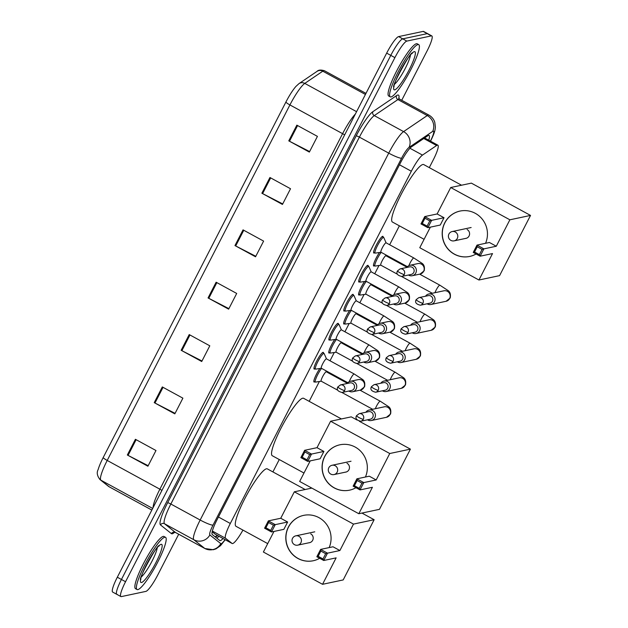 <?xml version="1.0" encoding="UTF-8"?>
<svg xmlns="http://www.w3.org/2000/svg" width="628" height="628" viewBox="0 0 628 628"><rect width="100%" height="100%" fill="white"/><g stroke="black" fill="none" stroke-linecap="round" stroke-linejoin="round"><path stroke-width="0.94" d="M314.95 368.824A9.514 1.617 -61.4 0 1 314.424 369.099A9.514 1.617 -61.4 0 1 314.165 369.076A9.514 1.617 -61.4 0 1 316.975 360.558A9.514 1.617 -61.4 0 1 323.028 352.347A9.514 1.617 -61.4 0 1 323.287 352.371A9.514 1.617 -61.4 0 1 323.491 353.164M329.857 339.819A9.514 1.617 -61.4 0 1 329.331 340.093A9.514 1.617 -61.4 0 1 329.072 340.07A9.514 1.617 -61.4 0 1 331.882 331.553A9.514 1.617 -61.4 0 1 337.935 323.341A9.514 1.617 -61.4 0 1 338.194 323.365A9.514 1.617 -61.4 0 1 338.398 324.158M344.764 310.813A9.514 1.617 -61.4 0 1 344.23 311.088A9.514 1.617 -61.4 0 1 343.979 311.064A9.514 1.617 -61.4 0 1 346.789 302.547A9.514 1.617 -61.4 0 1 352.842 294.336A9.514 1.617 -61.4 0 1 353.101 294.359A9.514 1.617 -61.4 0 1 353.305 295.152M359.671 281.807A9.514 1.617 -61.4 0 1 359.137 282.082A9.514 1.617 -61.4 0 1 358.886 282.058A9.514 1.617 -61.4 0 1 361.697 273.541A9.514 1.617 -61.4 0 1 367.749 265.33A9.514 1.617 -61.4 0 1 368.008 265.354A9.514 1.617 -61.4 0 1 368.212 266.146M374.578 252.801A9.514 1.617 -61.4 0 1 374.045 253.076A9.514 1.617 -61.4 0 1 373.793 253.053A9.514 1.617 -61.4 0 1 376.604 244.535A9.514 1.617 -61.4 0 1 382.656 236.324A9.514 1.617 -61.4 0 1 382.915 236.348A9.514 1.617 -61.4 0 1 383.119 237.141M374.453 265.754A9.514 1.617 -61.4 0 1 373.927 266.029A9.514 1.617 -61.4 0 1 373.668 266.005A9.514 1.617 -61.4 0 1 374.798 260.965A9.514 1.617 -61.4 0 1 379.508 252.464M359.546 294.76A9.514 1.617 -61.4 0 1 359.02 295.034A9.514 1.617 -61.4 0 1 358.761 295.011A9.514 1.617 -61.4 0 1 359.891 289.971A9.514 1.617 -61.4 0 1 364.601 281.47M314.824 381.777A9.514 1.617 -61.4 0 1 314.298 382.052A9.514 1.617 -61.4 0 1 314.047 382.028A9.514 1.617 -61.4 0 1 315.17 376.988A9.514 1.617 -61.4 0 1 319.88 368.487M329.731 352.771A9.514 1.617 -61.4 0 1 329.205 353.046A9.514 1.617 -61.4 0 1 328.954 353.022A9.514 1.617 -61.4 0 1 330.077 347.983A9.514 1.617 -61.4 0 1 334.787 339.481M344.639 323.765A9.514 1.617 -61.4 0 1 344.113 324.04A9.514 1.617 -61.4 0 1 343.861 324.017A9.514 1.617 -61.4 0 1 344.984 318.977A9.514 1.617 -61.4 0 1 349.694 310.475M212.17 531.79L215.365 534.334L232.093 543.463A17.843 3.038 118.6 0 0 232.164 543.51A17.843 3.038 118.6 0 0 232.643 543.558A17.843 3.038 118.6 0 0 242.942 530.095M429.293 167.621L433.194 160.022A17.843 3.038 118.6 0 0 437.873 145.186A17.843 3.038 118.6 0 0 436.601 145.515L422.487 155.092A17.843 3.038 118.6 0 0 411.332 171.24L230.311 523.477A17.843 3.038 118.6 0 0 225.562 538.267L232.093 543.463M272.905 471.918L279.264 459.547M309.18 401.347L319.377 381.494M330.014 360.794L334.284 352.489M344.921 331.788L349.192 323.483M359.828 302.782L364.099 294.477M374.735 273.777L379.006 265.471M389.643 244.771L399.384 225.821M428.743 140.201A17.843 3.038 118.6 0 0 429.081 135.436A17.843 3.038 118.6 0 0 427.809 135.766L411.575 146.779A17.843 3.038 118.6 0 0 400.429 162.927L217.037 519.764A17.843 3.038 118.6 0 0 212.288 534.554L219.792 540.527A17.843 3.038 118.6 0 0 219.871 540.582A17.843 3.038 118.6 0 0 220.342 540.622A17.843 3.038 118.6 0 0 223.011 538.51M218.889 536.265A17.843 3.038 -61.4 0 1 216.793 538.141M178.697 534.232L157.816 574.871A17.843 3.038 -61.4 0 1 145.869 591.395L121.353 596.6A17.843 3.038 -61.4 0 1 120.874 596.553A17.843 3.038 -61.4 0 1 125.553 581.716L394.902 57.619A17.843 3.038 -61.4 0 1 406.842 41.095L431.365 35.89A17.843 3.038 -61.4 0 1 431.836 35.937A17.843 3.038 -61.4 0 1 427.166 50.774L401.724 100.276M120.874 596.553L116.761 594.308A17.843 3.038 -61.4 0 1 121.439 579.471L390.781 55.374A17.843 3.038 -61.4 0 1 402.729 38.85L427.244 33.645A17.843 3.038 -61.4 0 1 427.723 33.692A17.843 3.038 -61.4 0 0 427.244 33.645L402.729 38.85A17.843 3.038 -61.4 0 0 390.781 55.374L121.439 579.471A17.843 3.038 -61.4 0 0 116.761 594.308A17.843 3.038 -61.4 0 0 117.24 594.355M103.196 457.561L285.913 102.042A19.507 3.321 -61.4 0 1 295.945 86.405L299.022 83.587A5.95 5.566 55.9 0 1 304.784 83.398A23.786 4.051 118.6 0 0 289.916 104.931L107.207 460.45A5.95 0.848 -152.8 0 1 103.196 457.561A19.507 3.321 -61.4 0 0 98.172 469.516C96.508 472.546 97.128 475.914 100.04 479.619A5.95 5.856 128.5 0 0 100.873 480.169L109.194 486.794A23.786 4.051 118.6 0 0 109.296 486.865L151.835 510.077M116.761 594.308L112.648 592.063A17.843 3.038 -61.4 0 1 117.318 577.226L386.667 53.129A17.843 3.038 -61.4 0 1 398.615 36.605L423.131 31.4A17.843 3.038 -61.4 0 1 423.61 31.447L431.836 35.937M269.946 177.504L290.521 188.738L282.451 204.445L261.868 193.212L269.946 177.504M296.848 125.153L317.43 136.378L309.353 152.086L288.778 140.86L296.848 125.153M189.216 334.575L209.799 345.808L201.721 361.516L181.147 350.283L189.216 334.575M162.314 386.934L182.889 398.168L174.82 413.868L154.237 402.642L162.314 386.934M135.405 439.294L155.98 450.519L147.91 466.227L127.335 455.002L135.405 439.294M243.036 229.864L263.611 241.097L255.541 256.797L234.966 245.572L243.036 229.864M216.126 282.223L236.701 293.449L228.631 309.157L208.056 297.931L216.126 282.223M228.898 308.646L208.786 298.316A4.757 0.675 -152.8 0 1 208.056 297.931M255.808 256.287L235.696 245.956A4.757 0.675 -152.8 0 1 234.966 245.572M148.177 465.717L128.065 455.386A4.757 0.675 -152.8 0 1 127.335 455.002M175.079 413.357L154.967 403.027A4.757 0.675 -152.8 0 1 154.237 402.642M201.988 360.998L181.877 350.675A4.757 0.675 -152.8 0 1 181.147 350.283M309.62 151.576L289.508 141.245A4.757 0.675 -152.8 0 1 288.778 140.86M282.71 203.927L262.598 193.605A4.757 0.675 -152.8 0 1 261.868 193.212M164.756 537.246A29.736 5.063 -61.4 0 1 165.541 537.325A29.736 5.063 -61.4 0 1 156.764 563.96A29.736 5.063 -61.4 0 1 137.846 589.606A29.736 5.063 -61.4 0 1 137.053 589.527A29.736 5.063 -61.4 0 1 145.837 562.9A29.736 5.063 -61.4 0 1 164.756 537.246M137.053 589.527L135.515 588.687A29.736 5.063 -61.4 0 1 144.291 562.052A29.736 5.063 -61.4 0 1 163.209 536.406A29.736 5.063 -61.4 0 1 164.002 536.485L165.541 537.325M267.709 543.613L235.995 526.303A32.711 5.566 -61.4 0 1 245.658 497.007A32.711 5.566 -61.4 0 1 266.46 468.794A32.711 5.566 -61.4 0 1 267.332 468.88L305.153 489.518M319.691 558.284A23.197 22.616 78 0 1 313.254 560.749A23.197 22.616 78 0 1 290.434 551.926A23.197 22.616 78 0 1 288.378 527.112A23.197 22.616 78 0 1 303.622 515.376A23.197 22.616 78 0 1 325.963 523.571A23.197 22.616 78 0 1 329.166 547.592M339.897 550.536L327.51 553.166L323.742 560.498L336.129 557.868L322.541 584.307L343.194 579.927L374.139 519.717L353.486 524.097L339.897 550.536L333.005 546.776L320.618 549.406L327.51 553.166L325.689 553.708L322.996 558.944L323.742 560.498L316.85 556.738L320.618 549.406L320.853 551.07L318.161 556.306L316.85 556.738M353.486 524.097L294.328 491.81L280.74 518.257L287.632 522.017L283.864 529.349L271.477 531.971L264.584 528.211L268.352 520.879L280.74 518.257M273.965 531.445L263.383 552.028L322.541 584.307M374.139 519.717L361.948 513.068M311.849 488.097L294.328 491.81M322.996 558.944L318.161 556.306M325.689 553.708L320.853 551.07M264.584 528.211L265.895 527.779L268.588 522.543L268.352 520.879L275.245 524.647L287.632 522.017M268.588 522.543L273.423 525.181L275.245 524.647L271.477 531.971L270.731 530.417L273.423 525.181M265.895 527.779L270.731 530.417M313.317 560.733A23.197 22.616 78 0 1 298.072 558.457A23.197 22.616 78 0 1 286.125 534.742A23.197 22.616 78 0 1 303.685 515.36M308.976 542.773A4.757 4.639 -102 0 0 310.719 533.847M303.983 473.033L272.269 455.724A32.711 5.566 -61.4 0 1 281.925 426.436A32.711 5.566 -61.4 0 1 302.735 398.215A32.711 5.566 -61.4 0 1 303.607 398.301L341.42 418.939M355.958 487.705A23.197 22.616 78 0 1 349.521 490.17A23.197 22.616 78 0 1 326.709 481.346A23.197 22.616 78 0 1 324.645 456.532A23.197 22.616 78 0 1 339.897 444.797A23.197 22.616 78 0 1 362.23 453A23.197 22.616 78 0 1 365.441 477.013M376.172 479.965L363.785 482.587L360.017 489.919L372.404 487.289L358.816 513.728L379.461 509.347L410.406 449.138L389.76 453.518L376.172 479.965L369.28 476.197L356.892 478.826L363.785 482.587L361.956 483.128L359.263 488.364L360.017 489.919L353.124 486.158L356.892 478.826L357.12 480.491L354.428 485.727L353.124 486.158M389.76 453.518L330.603 421.239L317.014 447.678L323.907 451.438L320.139 458.77L307.751 461.399L300.859 457.631L304.627 450.307L317.014 447.678M310.232 460.874L299.658 481.448L358.816 513.728M410.406 449.138L359.326 421.262M357.112 420.054L351.248 416.859L330.603 421.239M359.263 488.364L354.428 485.727M361.956 483.128L357.12 480.491M300.859 457.631L302.17 457.208L304.855 451.972L304.627 450.307L311.519 454.068L323.907 451.438M304.855 451.972L309.69 454.609L311.519 454.068L307.751 461.399L307.006 459.845L309.69 454.609M302.17 457.208L307.006 459.845M349.584 490.162A23.197 22.616 78 0 1 334.347 487.877A23.197 22.616 78 0 1 322.392 464.163A23.197 22.616 78 0 1 339.96 444.781M345.243 472.193A4.757 4.639 -102 0 0 346.994 463.268M424.096 239.315L392.382 222.006A32.711 5.566 -61.4 0 1 402.046 192.71A32.711 5.566 -61.4 0 1 422.848 164.497A32.711 5.566 -61.4 0 1 423.719 164.583L461.541 185.221M476.079 253.987A23.197 22.616 78 0 1 469.642 256.452A23.197 22.616 78 0 1 446.822 247.62A23.197 22.616 78 0 1 444.765 222.814A23.197 22.616 78 0 1 460.01 211.071A23.197 22.616 78 0 1 482.351 219.274A23.197 22.616 78 0 1 485.554 243.295M496.285 246.239L483.898 248.869L480.13 256.2L492.525 253.571L478.936 280.01L499.582 275.629L530.527 215.42L509.873 219.8L496.285 246.239L489.393 242.479L477.005 245.108L483.898 248.869L482.076 249.41L479.384 254.646L480.13 256.2L473.237 252.432L477.005 245.108L477.241 246.773L474.548 252.009L473.237 252.432M509.873 219.8L450.716 187.513L437.127 213.96L444.02 217.72L440.259 225.044L427.864 227.674L420.972 223.913L424.74 216.581L437.127 213.96M430.353 227.148L419.771 247.722L478.936 280.01M530.527 215.42L471.369 183.133L450.716 187.513M479.384 254.646L474.548 252.009M482.076 249.41L477.241 246.773M420.972 223.913L422.283 223.482L424.975 218.246L424.74 216.581L431.632 220.35L444.02 217.72M424.975 218.246L429.811 220.883L431.632 220.35L427.864 227.674L427.119 226.119L429.811 220.883M422.283 223.482L427.119 226.119M469.705 256.436A23.197 22.616 78 0 1 454.46 254.152A23.197 22.616 78 0 1 442.512 230.445A23.197 22.616 78 0 1 460.073 211.063M465.364 238.475A4.757 4.639 -102 0 0 467.106 229.55M417.958 44.572A29.736 5.063 -61.4 0 1 418.743 44.651A29.736 5.063 -61.4 0 1 409.966 71.278A29.736 5.063 -61.4 0 1 391.048 96.924A29.736 5.063 -61.4 0 1 390.255 96.853A29.736 5.063 -61.4 0 1 399.039 70.218A29.736 5.063 -61.4 0 1 417.958 44.572M390.255 96.853L388.716 96.005A29.736 5.063 -61.4 0 1 397.493 69.378A29.736 5.063 -61.4 0 1 416.411 43.725A29.736 5.063 -61.4 0 1 417.204 43.803L418.743 44.651M321.308 381.196A5.354 0.911 -61.4 0 1 321.183 381.18A5.354 0.911 -61.4 0 1 322.761 376.384A5.354 0.911 -61.4 0 1 326.168 371.768A5.354 0.911 -61.4 0 1 326.309 371.784L347.355 383.268M367.482 419.81A5.354 5.22 -102 0 0 374.845 417.801A5.354 5.22 -102 0 0 369.107 410.045A5.354 5.22 -102 0 0 365.881 412.243M363.314 419.276A3.862 3.768 -102 0 1 360.77 421.231L370.245 419.221A3.862 3.768 -102 0 0 371.187 412.039A3.862 3.768 -102 0 0 368.636 411.662L359.169 413.671L356.531 415.681A3.862 0.549 -152.8 0 0 359.13 417.628A3.862 0.549 27.2 0 0 363.314 419.276A3.862 3.768 -102 0 0 359.169 413.671M315.594 382.091A8.918 1.515 -61.4 0 1 315.57 382.091A8.918 1.515 -61.4 0 1 315.358 382.067A8.918 1.515 -61.4 0 1 316.7 376.698A8.918 1.515 -61.4 0 1 321.56 368.369M336.216 352.19A5.354 0.911 -61.4 0 1 336.09 352.175A5.354 0.911 -61.4 0 1 337.668 347.378A5.354 0.911 -61.4 0 1 341.075 342.762A5.354 0.911 -61.4 0 1 341.216 342.778L362.262 354.263M382.389 390.804A5.354 5.22 -102 0 0 389.752 388.795A5.354 5.22 -102 0 0 384.014 381.039A5.354 5.22 -102 0 0 380.788 383.237M378.221 390.271A3.862 3.768 -102 0 1 375.677 392.225L385.152 390.216A3.862 3.768 -102 0 0 386.094 383.033A3.862 3.768 -102 0 0 383.543 382.656L374.076 384.666L371.438 386.675A3.862 0.549 -152.8 0 0 374.037 388.622A3.862 0.549 27.2 0 0 378.221 390.271A3.862 3.768 -102 0 0 374.076 384.666M336.145 352.198L330.469 353.085A8.918 1.515 -61.4 0 1 330.469 353.085A8.918 1.515 -61.4 0 1 330.265 353.062A8.918 1.515 -61.4 0 1 331.608 347.692A8.918 1.515 -61.4 0 1 336.467 339.363M351.123 323.185A5.354 0.911 -61.4 0 1 350.997 323.169A5.354 0.911 -61.4 0 1 352.575 318.372A5.354 0.911 -61.4 0 1 355.982 313.757A5.354 0.911 -61.4 0 1 356.123 313.772L377.169 325.257M397.296 361.799A5.354 5.22 -102 0 0 404.66 359.789A5.354 5.22 -102 0 0 398.921 352.033A5.354 5.22 -102 0 0 395.695 354.231M393.128 361.265A3.862 3.768 -102 0 1 390.585 363.219L400.06 361.21A3.862 3.768 -102 0 0 401.002 354.027A3.862 3.768 -102 0 0 398.45 353.65L388.983 355.66L386.346 357.67A3.862 0.549 -152.8 0 0 388.944 359.616A3.862 0.549 27.2 0 0 393.128 361.265A3.862 3.768 -102 0 0 388.983 355.66M345.408 324.079A8.918 1.515 -61.4 0 1 345.376 324.079A8.918 1.515 -61.4 0 1 345.172 324.056A8.918 1.515 -61.4 0 1 346.515 318.686A8.918 1.515 -61.4 0 1 351.374 310.358M366.03 294.179A5.354 0.911 -61.4 0 1 365.904 294.163A5.354 0.911 -61.4 0 1 367.482 289.367A5.354 0.911 -61.4 0 1 370.889 284.751A5.354 0.911 -61.4 0 1 371.03 284.767L392.076 296.251M412.204 332.793A5.354 5.22 -102 0 0 419.567 330.783A5.354 5.22 -102 0 0 413.821 323.028A5.354 5.22 -102 0 0 410.602 325.226M408.035 332.259A3.862 3.768 -102 0 1 405.492 334.214L414.967 332.204A3.862 3.768 -102 0 0 415.909 325.021A3.862 3.768 -102 0 0 413.357 324.645L403.882 326.654L401.253 328.664A3.862 0.549 -152.8 0 0 403.851 330.611A3.862 0.549 27.2 0 0 408.035 332.259A3.862 3.768 -102 0 0 403.882 326.654M360.315 295.074A8.918 1.515 -61.4 0 1 360.284 295.074A8.918 1.515 -61.4 0 1 360.079 295.05A8.918 1.515 -61.4 0 1 361.422 289.681A8.918 1.515 -61.4 0 1 366.281 281.352M380.937 265.173A5.354 0.911 -61.4 0 1 380.811 265.157A5.354 0.911 -61.4 0 1 382.389 260.361A5.354 0.911 -61.4 0 1 385.796 255.745A5.354 0.911 -61.4 0 1 385.937 255.761L406.983 267.245M427.111 303.787A5.354 5.22 -102 0 0 434.474 301.778A5.354 5.22 -102 0 0 428.728 294.022A5.354 5.22 -102 0 0 425.509 296.22M422.942 303.253A3.862 3.768 -102 0 1 420.399 305.208L429.866 303.198A3.862 3.768 -102 0 0 430.816 296.016A3.862 3.768 -102 0 0 428.265 295.639L418.79 297.648L416.16 299.658A3.862 0.549 -152.8 0 0 418.758 301.605A3.862 0.549 27.2 0 0 422.942 303.253A3.862 3.768 -102 0 0 418.79 297.648M375.222 266.068A8.918 1.515 -61.4 0 1 375.191 266.068A8.918 1.515 -61.4 0 1 374.987 266.044A8.918 1.515 -61.4 0 1 376.329 260.675A8.918 1.515 -61.4 0 1 381.188 252.346M321.434 368.251A5.354 0.911 -61.4 0 1 321.308 368.228A5.354 0.911 -61.4 0 1 322.886 363.439A5.354 0.911 -61.4 0 1 326.293 358.824A5.354 0.911 -61.4 0 1 326.434 358.831L354.216 373.99L362.144 379.171C364.452 380.568 365.253 383.111 364.562 386.801L360.464 390.09A5.354 5.22 -102 0 0 361.775 380.144A5.354 5.22 -102 0 0 358.243 379.618L350.424 381.274A5.354 5.22 -102 0 0 347.206 383.48M348.807 391.04A5.354 5.22 -102 0 0 356.712 387.28A5.354 5.22 -102 0 0 350.424 381.274M315.719 369.138A8.918 1.515 -61.4 0 1 315.688 369.146A8.918 1.515 -61.4 0 1 315.484 369.115A8.918 1.515 -61.4 0 1 318.113 361.131A8.918 1.515 -61.4 0 1 323.789 353.431A8.918 1.515 -61.4 0 1 324.024 353.454A8.918 1.515 -61.4 0 1 324.166 353.619L326.489 358.863M344.631 390.514A3.862 3.768 -102 0 1 342.087 392.469L351.562 390.459A3.862 3.768 -102 0 0 352.512 383.276A3.862 3.768 -102 0 0 349.961 382.899L340.486 384.909L337.848 386.919A3.862 0.549 -152.8 0 0 340.447 388.865A3.862 0.549 27.2 0 0 344.631 390.514A3.862 3.768 -102 0 0 340.486 384.909M336.341 339.246A5.354 0.911 -61.4 0 1 336.216 339.222A5.354 0.911 -61.4 0 1 337.793 334.434A5.354 0.911 -61.4 0 1 341.2 329.818A5.354 0.911 -61.4 0 1 341.342 329.826L369.123 344.984L377.051 350.165C379.359 351.562 380.16 354.106 379.469 357.795L375.371 361.084A5.354 5.22 -102 0 0 376.682 351.138A5.354 5.22 -102 0 0 373.15 350.612L365.331 352.269A5.354 5.22 -102 0 0 362.105 354.475M363.714 362.034A5.354 5.22 -102 0 0 371.619 358.274A5.354 5.22 -102 0 0 365.331 352.269M330.626 340.133A8.918 1.515 -61.4 0 1 330.595 340.141A8.918 1.515 -61.4 0 1 330.391 340.109A8.918 1.515 -61.4 0 1 333.021 332.126A8.918 1.515 -61.4 0 1 338.696 324.425A8.918 1.515 -61.4 0 1 338.932 324.448A8.918 1.515 -61.4 0 1 339.073 324.613L341.397 329.857M359.538 361.508A3.862 3.768 -102 0 1 356.994 363.463L366.469 361.453A3.862 3.768 -102 0 0 367.419 354.271A3.862 3.768 -102 0 0 364.868 353.894L355.393 355.903L352.755 357.913A3.862 0.549 -152.8 0 0 355.354 359.86A3.862 0.549 27.2 0 0 359.538 361.508A3.862 3.768 -102 0 0 355.393 355.903M351.248 310.24A5.354 0.911 -61.4 0 1 351.123 310.216A5.354 0.911 -61.4 0 1 352.701 305.428A5.354 0.911 -61.4 0 1 356.107 300.812A5.354 0.911 -61.4 0 1 356.249 300.82L384.03 315.978L391.958 321.159C394.266 322.556 395.067 325.1 394.376 328.789L390.278 332.079A5.354 5.22 -102 0 0 391.589 322.133A5.354 5.22 -102 0 0 388.057 321.607L380.238 323.263A5.354 5.22 -102 0 0 377.012 325.469M378.621 333.028A5.354 5.22 -102 0 0 386.526 329.268A5.354 5.22 -102 0 0 380.238 323.263M351.17 310.248L345.502 311.135A8.918 1.515 -61.4 0 1 345.502 311.135A8.918 1.515 -61.4 0 1 345.298 311.103A8.918 1.515 -61.4 0 1 347.928 303.12A8.918 1.515 -61.4 0 1 353.603 295.419A8.918 1.515 -61.4 0 1 353.839 295.443A8.918 1.515 -61.4 0 1 353.98 295.607L356.296 300.851M374.445 332.502A3.862 3.768 -102 0 1 371.902 334.457L381.377 332.447A3.862 3.768 -102 0 0 382.326 325.265A3.862 3.768 -102 0 0 379.775 324.888L370.3 326.898L367.663 328.907A3.862 0.549 -152.8 0 0 370.261 330.854A3.862 0.549 27.2 0 0 374.445 332.502A3.862 3.768 -102 0 0 370.3 326.898M366.155 281.234A5.354 0.911 -61.4 0 1 366.03 281.211A5.354 0.911 -61.4 0 1 367.608 276.422A5.354 0.911 -61.4 0 1 371.015 271.806A5.354 0.911 -61.4 0 1 371.156 271.814L398.929 286.972L406.865 292.153C409.173 293.551 409.974 296.094 409.283 299.784L405.186 303.073A5.354 5.22 -102 0 0 406.497 293.127A5.354 5.22 -102 0 0 402.964 292.601L395.145 294.257A5.354 5.22 -102 0 0 391.919 296.463M393.528 304.023A5.354 5.22 -102 0 0 401.433 300.262A5.354 5.22 -102 0 0 395.145 294.257M360.441 282.121A8.918 1.515 -61.4 0 1 360.409 282.129A8.918 1.515 -61.4 0 1 360.205 282.098A8.918 1.515 -61.4 0 1 362.835 274.114A8.918 1.515 -61.4 0 1 368.51 266.413A8.918 1.515 -61.4 0 1 368.746 266.437A8.918 1.515 -61.4 0 1 368.887 266.602L371.203 271.846M389.352 303.497A3.862 3.768 -102 0 1 386.809 305.451L396.284 303.442A3.862 3.768 -102 0 0 397.234 296.259A3.862 3.768 -102 0 0 394.682 295.882L385.207 297.892L382.57 299.901A3.862 0.549 -152.8 0 0 385.168 301.848A3.862 0.549 27.2 0 0 389.352 303.497A3.862 3.768 -102 0 0 385.207 297.892M381.055 252.228A5.354 0.911 -61.4 0 1 380.937 252.205A5.354 0.911 -61.4 0 1 382.515 247.416A5.354 0.911 -61.4 0 1 385.922 242.801A5.354 0.911 -61.4 0 1 386.063 242.808L413.836 257.975L421.773 263.148C424.081 264.545 424.881 267.088 424.19 270.778L420.093 274.067A5.354 5.22 -102 0 0 421.404 264.121A5.354 5.22 -102 0 0 417.871 263.595L410.053 265.251A5.354 5.22 -102 0 0 406.826 267.457M408.435 275.017A5.354 5.22 -102 0 0 416.34 271.257A5.354 5.22 -102 0 0 410.053 265.251M375.348 253.115A8.918 1.515 -61.4 0 1 375.316 253.123A8.918 1.515 -61.4 0 1 375.112 253.092A8.918 1.515 -61.4 0 1 377.742 245.108A8.918 1.515 -61.4 0 1 383.418 237.408A8.918 1.515 -61.4 0 1 383.653 237.431A8.918 1.515 -61.4 0 1 383.794 237.596L386.11 242.84M404.259 274.491A3.862 3.768 -102 0 1 401.716 276.446L411.191 274.436A3.862 3.768 -102 0 0 412.141 267.253A3.862 3.768 -102 0 0 409.589 266.876L400.115 268.886L397.477 270.896A3.862 0.549 -152.8 0 0 400.075 272.842A3.862 0.549 27.2 0 0 404.259 274.491A3.862 3.768 -102 0 0 400.115 268.886M217.241 535.362A17.843 17.576 128.5 0 1 215.145 536.83M212.35 531.053L225.562 538.267M218.458 517.001L230.311 523.477M399.479 164.772L411.332 171.24M409.943 148.255L422.487 155.092M423.767 138.513L436.601 145.515M430.384 141.096L430.4 141.072A11.893 2.025 118.6 0 0 433.202 131.142A11.893 2.025 118.6 0 0 432.676 131.401L409.024 147.439A11.893 2.025 118.6 0 0 401.59 158.201L213.033 525.094A11.893 2.025 118.6 0 0 209.87 534.954L220.805 543.652A11.893 2.025 118.6 0 0 221.166 543.715A11.893 2.025 118.6 0 0 225.028 539.617M225.224 539.727L220.522 545.669L216.032 548.848L213.347 549.736L204.869 548.511A23.786 4.051 -61.4 0 1 204.767 548.448L193.832 539.742A23.786 4.051 -61.4 0 1 200.167 520.023L388.724 153.138A23.786 4.051 -61.4 0 1 403.584 131.605L427.236 115.568A23.786 4.051 -61.4 0 1 428.296 115.057A23.786 4.051 -61.4 0 1 428.932 115.12L399.604 99.122A23.786 4.051 118.6 0 0 398.976 99.059A23.786 4.051 118.6 0 0 397.916 99.569L374.264 115.607A23.786 4.051 118.6 0 0 359.397 137.132L170.847 504.025A23.786 4.051 118.6 0 0 164.512 523.744L175.448 532.442A23.786 4.051 118.6 0 0 175.542 532.513L174.113 532.309M174.647 532.254A26.761 4.553 -61.4 0 1 172.26 533.784A26.761 4.553 -61.4 0 1 171.436 533.643L160.501 524.937A26.761 4.553 -61.4 0 1 167.629 502.753L356.178 135.868A26.761 4.553 -61.4 0 1 372.906 111.651L396.558 95.605A2.975 2.779 -124.1 0 0 397.916 99.569L427.236 115.568A11.893 11.131 55.9 0 1 432.676 131.401M396.558 95.605A26.761 4.553 -61.4 0 1 398.906 98.502M125.553 581.716L117.318 577.226M431.365 35.89L423.131 31.4M406.842 41.095L398.615 36.605M394.902 57.619L386.667 53.129M209.87 534.954A11.893 11.712 128.5 0 1 193.832 539.742L164.512 523.744A2.975 2.928 -51.5 0 0 160.501 524.937M213.033 525.094A11.893 1.696 -152.8 0 1 200.167 520.023L170.847 504.025A2.975 0.424 27.2 0 0 167.629 502.753M220.805 543.652A11.893 11.712 128.5 0 1 204.767 548.448L175.448 532.442A2.975 2.928 -51.5 0 0 171.436 533.643M409.024 147.439A11.893 11.131 55.9 0 0 403.584 131.605L374.264 115.607A2.975 2.779 -124.1 0 1 372.906 111.651M401.59 158.201A11.893 1.696 -152.8 0 1 388.724 153.138L359.397 137.132A2.975 0.424 27.2 0 0 356.178 135.868M109.296 486.865L108.369 486.245A5.95 5.856 128.5 0 0 109.194 486.794L151.835 510.062M285.913 102.042A5.95 0.848 27.2 0 0 289.916 104.931L342.598 133.678A23.786 4.051 -61.4 0 1 355.377 114.013M153.106 507.589A23.786 4.051 -61.4 0 1 159.881 489.196L107.207 460.45A23.786 4.051 118.6 0 0 100.873 480.169L152.675 508.437M299.022 83.587L317.022 71.38A5.95 5.566 55.9 0 1 322.784 71.192L304.784 83.398L356.586 111.674M317.022 71.38C318.388 69.896 320.869 69.684 324.48 70.744A23.786 4.051 118.6 0 0 322.784 71.192L365.425 94.467M161.938 490.413A5.95 0.848 -152.8 0 0 159.881 489.196L342.598 133.678A5.95 0.848 -152.8 0 1 344.646 134.894M216.856 282.616L208.786 298.316M189.946 334.975L181.877 350.675M163.037 387.335L154.967 403.027M136.127 439.686L128.065 455.386M243.758 230.264L235.696 245.956M270.668 177.905L262.598 193.605M297.578 125.545L289.508 141.245M157.243 547.82A18.126 3.085 -61.4 0 1 150.924 563.222A18.126 3.085 -61.4 0 1 141.394 576.873M161.113 544.327A21.697 3.69 -61.4 0 1 156.011 562.429A21.697 3.69 -61.4 0 1 141.481 582.525A21.697 3.69 -61.4 0 1 146.591 564.423A21.697 3.69 -61.4 0 1 161.113 544.327M300.891 542.741A4.757 4.639 78 0 1 297.758 545.151A4.757 4.757 0 0 1 292.538 538.322A4.757 4.757 0 0 1 295.78 535.841A4.757 4.639 78 0 1 300.891 542.741M337.158 472.17A4.757 4.639 78 0 1 334.033 474.572A4.757 4.757 0 0 1 328.813 467.742A4.757 4.757 0 0 1 332.055 465.27A4.757 4.639 78 0 1 337.158 472.17M457.278 238.444A4.757 4.639 78 0 1 454.146 240.854A4.757 4.757 0 0 1 448.926 234.024A4.757 4.757 0 0 1 452.176 231.544A4.757 4.639 78 0 1 457.278 238.444M410.445 55.146A18.126 3.085 -61.4 0 1 404.126 70.54A18.126 3.085 -61.4 0 1 394.596 84.191M414.315 51.645A21.697 3.69 -61.4 0 1 409.213 69.747A21.697 3.69 -61.4 0 1 394.682 89.851A21.697 3.69 -61.4 0 1 399.793 71.749A21.697 3.69 -61.4 0 1 414.315 51.645M375.348 408.718A5.354 0.911 -61.4 0 1 376.345 406.442A5.354 0.911 -61.4 0 1 380.081 401.19A5.354 0.911 -61.4 0 1 380.223 401.206L388.151 406.379C390.459 407.776 391.268 410.32 390.569 414.009L386.479 417.298A5.354 5.22 -102 0 0 389.415 408.734A5.354 5.22 -102 0 0 384.257 406.826L369.107 410.045M390.255 379.712A5.354 0.911 -61.4 0 1 391.252 377.436A5.354 0.911 -61.4 0 1 394.988 372.184A5.354 0.911 -61.4 0 1 395.13 372.2L403.058 377.373C405.366 378.77 406.175 381.314 405.476 385.003L401.386 388.292A5.354 5.22 -102 0 0 404.322 379.728A5.354 5.22 -102 0 0 399.165 377.821L384.014 381.039M405.162 350.707A5.354 0.911 -61.4 0 1 406.159 348.43A5.354 0.911 -61.4 0 1 409.896 343.178A5.354 0.911 -61.4 0 1 410.037 343.194L417.965 348.367C420.273 349.765 421.074 352.308 420.383 355.998L416.285 359.287A5.354 5.22 -102 0 0 419.229 350.722A5.354 5.22 -102 0 0 414.072 348.815L398.921 352.033M420.069 321.701A5.354 0.911 -61.4 0 1 421.066 319.424A5.354 0.911 -61.4 0 1 424.803 314.173A5.354 0.911 -61.4 0 1 424.944 314.188L432.873 319.362C435.18 320.759 435.981 323.302 435.29 326.992L431.193 330.281A5.354 5.22 -102 0 0 434.136 321.717A5.354 5.22 -102 0 0 428.971 319.809L413.821 323.028M434.976 292.695A5.354 0.911 -61.4 0 1 435.973 290.419A5.354 0.911 -61.4 0 1 439.71 285.167A5.354 0.911 -61.4 0 1 439.851 285.183L447.78 290.356C450.088 291.753 450.888 294.296 450.197 297.986L446.1 301.275A5.354 5.22 -102 0 0 449.044 292.711A5.354 5.22 -102 0 0 443.878 290.803L428.728 294.022M349.286 381.667A5.354 0.911 -61.4 0 1 350.338 379.234A5.354 0.911 -61.4 0 1 354.066 373.982A5.354 0.911 -61.4 0 1 354.216 373.99M364.193 352.661A5.354 0.911 -61.4 0 1 365.245 350.228A5.354 0.911 -61.4 0 1 368.974 344.976A5.354 0.911 -61.4 0 1 369.123 344.984M379.1 323.656A5.354 0.911 -61.4 0 1 380.152 321.222A5.354 0.911 -61.4 0 1 383.881 315.97A5.354 0.911 -61.4 0 1 384.03 315.978M394.007 294.65A5.354 0.911 -61.4 0 1 395.059 292.216A5.354 0.911 -61.4 0 1 398.788 286.965A5.354 0.911 -61.4 0 1 398.929 286.972M408.914 265.644A5.354 0.911 -61.4 0 1 409.966 263.211A5.354 0.911 -61.4 0 1 413.695 257.959A5.354 0.911 -61.4 0 1 413.836 257.975M215.443 534.389L232.164 543.51M215.467 537.081L217.681 535.606M424.606 137.94L437.873 145.186M204.869 548.511L175.542 532.513M398.654 97.992L399.604 99.122M430.69 140.892C435.149 131.739 435.055 129.933 435.377 127.052L434.788 122.279C433.76 119.139 431.813 116.753 428.932 115.12M108.369 486.245L100.04 479.619M324.48 70.744L365.975 93.391M140.711 578.875L140.892 579.44C136.684 582.077 158.931 541.195 159.143 546.015L158.766 546.132M310.122 542.529L297.758 545.151M314.754 531.822L295.78 535.841M346.389 471.95L334.033 474.572M351.028 461.242L332.055 465.27M466.51 238.232L454.146 240.854M471.141 227.517L452.176 231.544M393.913 86.193L394.101 86.766C389.886 89.396 412.133 48.513 412.345 53.333L411.968 53.459M360.77 421.231C356.492 420.234 355.079 418.381 356.531 415.681M360.032 390.184L380.223 401.206M326.364 371.807L325.885 370.732M321.183 381.18L337.738 390.216M341.93 392.5L372.679 409.283M321.238 381.204L315.57 382.091M315.358 382.067L313.835 381.235M386.479 417.298L371.329 420.517M375.677 392.225C371.399 391.228 369.986 389.376 371.438 386.675M374.932 361.179L395.13 372.2M341.271 342.802L340.792 341.726M336.09 352.175L352.646 361.21M356.837 363.494L387.586 380.278M330.265 353.062L328.742 352.23M401.386 388.292L386.236 391.511M390.585 363.219C386.306 362.223 384.893 360.37 386.346 357.67M389.839 332.173L410.037 343.194M356.178 313.796L355.699 312.72M350.997 323.169L367.553 332.204M371.737 334.489L402.493 351.272M351.052 323.192L345.376 324.079M345.172 324.056L343.649 323.224M416.285 359.287L401.135 362.505M405.492 334.214C401.214 333.217 399.8 331.364 401.253 328.664M404.746 303.167L424.944 314.188M371.085 284.79L370.606 283.715M365.904 294.163L382.46 303.198M386.644 305.483L417.4 322.266M365.951 294.187L360.284 295.074M360.079 295.05L358.557 294.218M431.193 330.281L416.042 333.499M420.399 305.208C416.121 304.211 414.708 302.358 416.16 299.658M419.653 274.161L439.851 285.183M385.992 255.784L385.514 254.709M380.811 265.157L397.367 274.193M401.551 276.477L432.307 293.26M380.858 265.181L375.191 266.068M374.987 266.044L373.464 265.212M446.1 301.275L430.949 304.494M342.087 392.469C337.809 391.472 336.396 389.619 337.848 386.919M324.024 353.454L322.502 352.622M321.308 368.228L347.826 382.703M360.464 390.09L352.646 391.746M321.355 368.259L315.688 369.146M315.484 369.115L313.961 368.283M356.994 363.463C352.716 362.466 351.303 360.613 352.755 357.913M338.932 324.448L337.409 323.616M336.216 339.222L362.733 353.697M375.371 361.084L367.553 362.741M336.263 339.253L330.595 340.141M330.391 340.109L328.868 339.277M371.902 334.457C367.623 333.46 366.21 331.608 367.663 328.907M353.839 295.443L352.316 294.611M351.123 310.216L377.64 324.692M390.278 332.079L382.46 333.735M345.298 311.103L343.775 310.271M386.809 305.451C382.531 304.454 381.118 302.602 382.57 299.901M368.746 266.437L367.223 265.605M366.03 281.211L392.547 295.686M405.186 303.073L397.367 304.729M366.077 281.242L360.409 282.129M360.205 282.098L358.674 281.266M401.716 276.446C397.438 275.449 396.025 273.596 397.477 270.896M383.653 237.431L382.13 236.599M380.937 252.205L407.454 266.68M420.093 274.067L412.274 275.723M380.984 252.236L375.316 253.123M375.112 253.092L373.582 252.26"/></g></svg>
